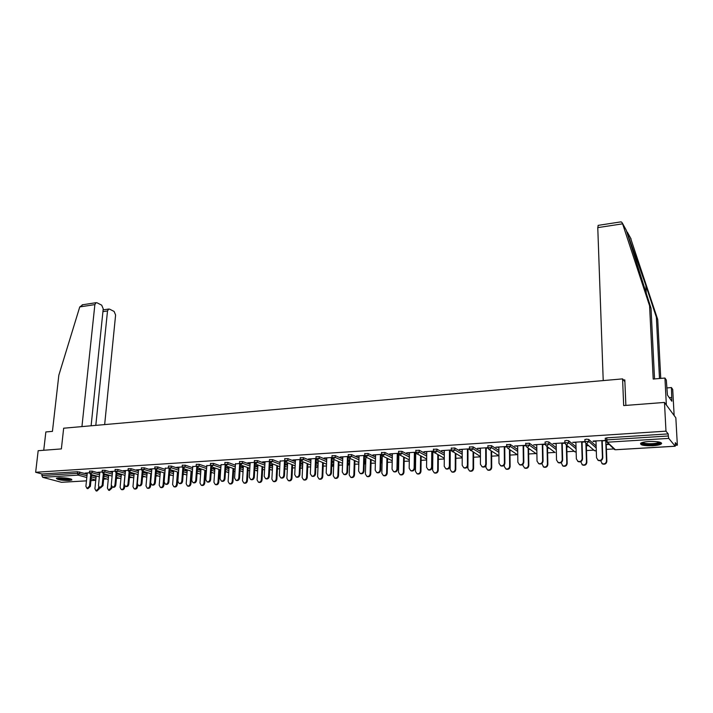 <?xml version="1.0" encoding="UTF-8"?>
<svg xmlns="http://www.w3.org/2000/svg" width="713" height="713" viewBox="0 0 713 713"><rect width="100%" height="100%" fill="white"/><g stroke="black" fill="none" stroke-linecap="round" stroke-linejoin="round"><path stroke-width="1.07" d="M69.214 480.5L71.853 479.992C71.148 478.539 66.853 477.781 58.956 477.728L56.354 478.236C57.093 479.697 61.38 480.446 69.214 480.5M652.858 445.741C656.86 445.473 659.596 444.93 661.085 444.101C662.35 442.176 658.322 441.302 648.999 441.49C645.015 441.766 642.306 442.31 640.862 443.121C639.632 445.046 643.634 445.919 652.858 445.741M86.46 480.865L61.47 482.309L42.709 477.327L41.862 475.571L42.04 474.002L35.65 472.273L38.172 450.705L61.371 448.914L63.662 428.21L622.583 378.879L623.67 405.581L664.48 402.435L675.844 417.827L677.35 445.179L675.318 442.666L675.202 446.204L668.767 438.388L607.324 442.212L615.381 449.725L675.202 446.204M103.643 479.136L106.736 478.958M116.442 478.378L119.303 478.209M129.409 477.612L132.039 477.46M142.564 476.837L144.944 476.694M155.897 476.043L158.019 475.919M169.418 475.241L171.28 475.134M183.134 474.43L184.729 474.341M191.663 473.931L192.207 473.895M197.038 473.61L198.357 473.53M205.46 473.111L206.271 473.067M211.146 472.772L212.18 472.71M219.444 472.282L220.531 472.22M225.46 471.926L226.199 471.881M233.632 471.445L235.005 471.364M248.017 470.589L249.684 470.491M262.616 469.724L264.585 469.609M277.428 468.851L279.71 468.717M292.455 467.96L295.057 467.808M307.704 467.06L310.636 466.881M323.185 466.142L326.456 465.945M338.889 465.215L342.516 465.001M354.842 464.27L358.817 464.029M365.234 463.655L365.698 463.628M371.027 463.307L375.377 463.049M381.446 462.692L382.088 462.657M387.471 462.336L392.203 462.06M397.899 461.721L398.719 461.668M404.164 461.347L409.289 461.044M414.859 460.714L415.617 460.669M421.116 460.348L426.641 460.019M432.274 459.68L432.773 459.653M438.335 459.324L444.279 458.976M455.83 458.29L462.202 457.915M473.601 457.238L480.419 456.837M491.658 456.168L498.913 455.741L488.949 449.404L487.924 448.04L485.705 448.183M510.009 455.081L517.29 454.653M528.663 453.976L535.962 453.548M547.62 452.853L554.937 452.425M566.897 451.712L574.232 451.284M586.496 450.554L593.822 450.117M606.424 449.377L613.715 448.94M675.443 445.286L677.35 445.179M624.882 381.713L622.583 378.879M605.275 438.442L606.745 437.835L668.197 433.896L665.978 431.16L664.48 402.435M606.745 437.835L606.816 439.876L668.313 435.991L668.197 433.896M661.058 443.531L661.655 443.495M668.313 435.991L668.767 438.388M35.65 472.273L665.978 431.16M593.1 441.044L605.284 440.482M593.109 441.427L595.988 441.24M601.843 440.875L605.301 440.661M608.572 444.092L605.881 444.252M606.255 444.6L608.938 444.44M89.544 471.141L92.298 471.133L99.731 473.289M104.098 474.555L108.617 475.865M42.04 474.002L77.548 471.73L87.164 474.047M91.496 475.277L96.13 476.605M102.084 472.006L97.779 472.282L99.811 472.452M107.69 474.831L108.51 475.063M115.132 469.51L117.93 469.493L125.372 471.739M129.828 473.084L134.08 474.377M128.037 470.375L123.367 470.669L125.452 470.838M133.563 473.236L132.155 473.325L134.16 473.494M141.432 467.844L144.276 467.808L151.726 470.161M156.272 471.587L160.256 472.844M154.721 468.691L149.668 469.011L151.816 469.181M160.158 471.605L158.268 471.721L160.336 471.899M168.482 466.124L171.378 466.079L178.829 468.539M183.473 470.063L187.154 471.284M182.154 466.962L176.708 467.3L178.918 467.478M187.261 469.947L185.104 470.081L187.234 470.25M196.298 464.359L199.248 464.297L206.708 466.881M211.449 468.512L214.818 469.68M210.513 463.45L213.49 463.388L213.365 465.108L206.797 465.723M214.916 468.245L212.706 468.388L214.898 468.557M224.934 462.541L227.937 462.47L235.397 465.179M240.236 466.935L243.276 468.04M239.559 461.605L242.598 461.534L242.482 463.272L235.477 463.913M243.374 466.498L241.092 466.641L243.356 466.81M254.407 460.669L257.473 460.58L264.933 463.441M269.879 465.339L272.562 466.373M265.031 461.739L264.211 476.364L265.575 478.637C267.206 478.851 268.195 478.013 268.551 476.124L269.362 461.463L262.598 461.89L265.013 462.06M272.651 464.707L270.298 464.849L272.633 465.019M284.763 458.744L287.892 458.637L295.351 461.668M300.414 463.726L302.713 464.662M300.173 459.52L292.945 459.974L295.423 460.143M300.44 463.031L302.784 463.174M302.793 462.853L300.44 462.995M331.875 462.104L333.764 462.924M316.046 456.757L319.237 456.641L326.697 459.858M331.937 457.514L324.201 458.004L326.759 458.174M331.358 457.889L332 457.844M331.901 461.347L333.827 461.275M333.844 460.946L331.91 461.07M364.307 460.473L365.395 460.972L365.439 462.817M348.292 454.716L351.554 454.573L359.004 458.022M364.682 455.447L356.42 455.972L359.058 456.142M363.799 455.848L364.762 455.785M364.343 459.404L365.822 459.315M365.831 458.985L364.352 459.074M397.774 458.86L398.095 460.856M381.553 452.603L384.886 452.443L392.328 456.151M398.469 453.316L389.654 453.878L392.373 454.047M397.266 453.744L398.558 453.664M397.801 457.363L398.808 457.3M398.817 456.962L397.809 457.024M415.875 450.429L419.28 450.251L426.713 454.252M433.344 451.124L423.932 451.712L426.748 451.89M431.793 451.57L433.442 451.463M432.328 455.242L432.827 455.215M432.827 454.876L432.328 454.903M451.302 448.183L454.796 447.978L462.22 452.354M469.359 448.851L459.324 449.484L462.229 449.653M467.443 449.324L469.466 449.199M487.897 445.866L491.48 445.643L498.895 450.456M506.569 446.507L495.874 447.176L498.877 447.354M504.26 447.015L506.676 446.864M509.964 450.491L510.998 450.429M510.517 450.108L509.483 450.17M525.713 443.468L529.394 443.219L536.809 448.602M545.035 444.074L533.645 444.796L536.746 444.965M542.317 444.618L545.124 444.44M547.531 448.192L549.197 448.094M548.752 447.764L547.085 447.862M564.821 440.999L566.193 440.429L568.6 440.714L576.024 446.828M584.829 441.57L572.691 442.336L575.899 442.506M581.665 442.14L584.901 441.944M586.353 445.821L588.688 445.678M588.296 445.34L585.952 445.482M584.874 439.734L586.291 439.146L588.706 439.431L596.139 445.999M566.782 447.015L568.778 446.891M568.359 446.561L566.363 446.686M564.758 442.835L553.003 443.575L556.158 443.744M561.817 443.388L564.839 443.201M545.097 442.238L546.425 441.695L548.832 441.98L556.247 447.693M528.591 449.35L529.937 449.27M529.474 448.94L528.137 449.03M525.641 445.304L514.599 445.999L517.656 446.169M523.128 445.821L525.739 445.661M506.649 444.68L510.276 444.44L517.691 449.52M491.64 451.614L492.362 451.57M491.863 451.249L491.132 451.293M487.808 447.684L477.452 448.343L480.402 448.513M469.448 447.033L472.986 446.819L480.41 451.4M451.204 449.992L441.49 450.607L444.342 450.776M449.475 450.456L451.311 450.34M433.442 449.315L436.9 449.128L444.324 453.308M414.93 456.311L415.688 456.267M415.688 455.928L414.93 455.972M415.768 452.229L406.66 452.808L409.422 452.978M414.396 452.666L415.866 452.568M401.945 451.356L401.909 453.227L398.54 453.183L398.576 451.311L401.945 451.356L409.387 455.206M380.938 458.388L382.186 458.316M382.195 457.987L380.947 458.058M381.446 454.395L372.908 454.93L375.591 455.108M380.403 454.805L381.526 454.734M380.911 459.662L381.607 459.992L381.642 461.846M364.798 453.664L368.086 453.521L375.537 457.086M347.997 460.411L349.709 460.304M349.718 459.974L348.006 460.081M348.185 456.489L340.19 456.997L342.784 457.167M347.454 456.873L348.256 456.828M347.971 461.284L349.423 461.935L349.477 463.771M332.044 455.741L335.27 455.616L342.721 458.94M316.055 462.193L318.194 462.229M318.203 461.908L316.064 462.042M315.939 458.521L308.453 458.994L310.975 459.172M315.502 458.887L315.993 458.851M300.289 457.755L303.444 457.648L310.904 460.767M316.019 462.915L318.123 463.798M287.615 463.789L285.227 463.931L287.597 464.101M287.892 458.637L287.802 460.42L280.102 461.106M269.461 459.564L272.562 459.618L280.031 462.559M285.031 464.537L287.526 465.518M257.901 465.607L255.593 465.749L257.883 465.928M254.291 462.407L247.759 462.826L250.138 462.995M242.598 461.534L250.058 464.315M254.951 466.142L257.812 467.211M229.042 467.38L226.796 467.523L229.025 467.692M227.937 462.47L227.821 464.199L221.03 464.823M213.49 463.388L220.95 466.035M225.736 467.728L228.944 468.869M200.995 469.101L198.811 469.234L200.968 469.404M199.248 464.297L199.123 466.008L192.751 466.605M182.287 465.241L185.211 465.197L192.67 467.71M197.358 469.297L200.888 470.482M173.847 486.703C175.273 486.854 176.156 486.061 176.512 484.323L177.287 484.564C176.94 486.293 176.049 487.086 174.632 486.934L173.847 486.703L172.608 484.537L173.714 470.767L171.592 470.91L173.696 471.079M171.378 466.079L171.236 467.764L165.273 468.334M154.864 466.988L157.733 466.953L165.184 469.35M169.774 470.83L173.615 472.068M146.762 472.434L145.122 472.532L147.163 472.701M141.281 469.537L136.433 469.84L138.545 470.01M128.188 468.682L131.014 468.655L138.456 470.954M142.957 472.345L147.083 473.61M120.533 474.038L119.365 474.109L121.344 474.279L120.105 487.389L121.272 489.51C122.6 489.626 123.447 488.86 123.804 487.184L124.9 475.339M114.971 471.195L110.488 471.48L112.547 471.65M102.253 470.33L105.025 470.313L112.458 472.523M116.879 473.824L121.263 475.125M95.016 475.607L95.845 475.838M89.375 472.808L85.248 473.067L87.244 473.236M595.97 440.866L596.531 457.799L598.189 460.25C600.613 460.821 602.022 459.894 602.414 457.47L602.797 457.799C602.405 460.224 600.997 461.151 598.581 460.571L597.726 459.983M602.209 440.848L602.797 457.799M601.825 440.5L602.414 457.47M600.649 460.705L602.307 463.708C604.704 464.279 606.095 463.361 606.478 460.972L606.852 461.293C606.469 463.682 605.079 464.591 602.69 464.02L601.843 463.441M606.478 460.972L605.792 441.623M606.852 461.293L606.237 444.235M660.158 442.274L660.167 442.443C658.839 443.914 654.721 444.582 647.823 444.466C643.821 444.208 641.771 443.638 641.673 442.737M642.458 442.47C643.162 443.112 645.015 443.522 648.019 443.691C653.108 443.842 656.762 443.388 658.981 442.345L659.338 442.051M640.586 443.326C641.566 444.065 643.83 444.538 647.368 444.743C653.678 444.921 658.215 444.368 660.969 443.076L661.316 442.809M70.988 479.011L70.632 479.225C68.555 480.161 57.726 479.091 57.37 477.906M56.63 478.102C58.359 479.403 69.411 480.33 71.585 479.35L71.665 479.323M58.359 477.772C62.174 478.913 66.068 479.234 70.043 478.726M659.489 378.514L656.361 317.196L657.716 319.477L630.497 237.901M656.361 317.196L645.871 285.458L626.237 230.139L651.022 308.239L654.543 378.942M620.301 221.957L621.469 221.993L622.351 223.08L649.588 305.824L653.197 379.058L664.935 378.042L666.316 380.065L667.448 395.073L671.833 401.232L671.423 387.56L666.735 387.952M671.423 387.56L672.724 389.467L674.141 415.519L666.352 404.957L664.935 378.042M657.716 319.477L660.746 378.407M603.216 380.59L597.77 227.625L598.243 225.361M649.588 305.824L651.022 308.239M625.871 405.412L624.811 379.895L623.501 380.011M671.628 397.489L669.302 397.676M91.112 425.786L103.225 308.8L101.683 305.155L97.021 302.793L96.05 302.695L94.874 304.603L79.758 306.92L82.931 304.718M79.758 306.92L58.831 375.225L52.441 431.374L45.855 431.944L43.734 450.277M104.659 424.591L115.604 315.012L114.107 311.438L109.588 309.148L108.679 309.05L107.511 310.948L102.93 311.634M95.809 425.376L107.511 310.948M81.942 426.597L94.874 304.603M575.89 442.131L576.354 458.922L578.002 461.373C580.373 461.908 581.755 460.99 582.138 458.602L582.548 458.931C582.164 461.311 580.783 462.238 578.421 461.694L577.628 461.168M582.058 442.122L582.548 458.931M581.648 441.766L582.138 458.602M556.149 443.379L556.523 460.028L558.163 462.47C560.48 462.987 561.826 462.069 562.209 459.716L562.646 460.037C562.254 462.389 560.908 463.307 558.6 462.79L557.86 462.318M562.245 443.361L562.646 460.037M561.808 443.023L562.209 459.716M536.737 444.6L537.023 461.124L538.654 463.557C540.909 464.038 542.236 463.129 542.611 460.812L543.065 461.124C542.691 463.441 541.372 464.359 539.108 463.869L538.422 463.441M542.762 444.591L543.065 461.124M542.308 444.252L542.611 460.812M517.647 445.803L517.843 462.193L519.465 464.618C521.675 465.081 522.968 464.172 523.342 461.881L523.823 462.202C523.44 464.484 522.148 465.393 519.946 464.929L519.296 464.546M523.6 445.794L523.823 462.202M523.128 445.465L523.342 461.881M498.877 446.989L498.984 463.245L500.588 465.669C502.745 466.106 504.02 465.197 504.394 462.942L504.893 463.254C504.519 465.5 503.244 466.409 501.096 465.972L500.481 465.616M504.751 446.98L504.893 463.254M504.26 446.65L504.394 462.942M580.73 461.703L582.378 464.787C584.713 465.322 586.077 464.413 586.46 462.06L586.852 462.372C586.478 464.733 585.115 465.634 582.779 465.099L581.995 464.582M586.46 462.06L585.89 443.281M586.852 462.372L586.344 445.456M561.14 462.639L562.78 465.839C565.061 466.355 566.398 465.446 566.773 463.129L567.192 463.441C566.817 465.758 565.489 466.659 563.199 466.15L562.477 465.687M566.773 463.129L566.318 444.912M567.192 463.441L566.773 446.659M541.871 463.521L543.502 466.881C545.73 467.363 547.04 466.462 547.415 464.181L547.851 464.484C547.477 466.774 546.176 467.675 543.948 467.193L543.261 466.774M547.415 464.181L547.058 446.49M547.851 464.484L547.522 447.835M522.923 464.332L522.941 465.509L524.536 467.906C526.72 468.361 528.003 467.461 528.369 465.215L528.832 465.518C528.467 467.773 527.192 468.664 525.009 468.209L524.367 467.826M528.369 465.215L528.119 447.978M528.832 465.518L528.591 449.003M504.278 465.045L504.296 466.516L505.882 468.913C508.021 469.341 509.269 468.45 509.643 466.231L510.125 466.534C509.759 468.753 508.503 469.644 506.373 469.207L505.767 468.86M509.643 466.231L509.474 449.413M510.125 466.534L509.964 450.144M480.402 448.156L480.428 464.288L482.024 466.694C484.136 467.104 485.375 466.204 485.749 463.985L486.266 464.297C485.901 466.507 484.653 467.407 482.549 466.997L481.961 466.667M486.213 448.147L486.266 464.297M485.696 447.817L485.749 463.985M485.945 465.625L485.954 467.514L487.532 469.903C489.617 470.313 490.847 469.421 491.212 467.229L491.712 467.532C491.346 469.715 490.125 470.607 488.04 470.197L487.46 469.876M491.212 467.229L491.132 450.794M491.712 467.532L491.631 451.267M462.229 449.297L462.184 465.304L463.762 467.71C465.821 468.093 467.042 467.202 467.416 465.01L467.951 465.313C467.576 467.496 466.364 468.396 464.297 468.004L463.744 467.701M467.978 449.297L467.951 465.313M467.443 448.967L467.416 465.01M467.906 465.812L467.906 468.494L469.466 470.874C471.507 471.257 472.719 470.375 473.075 468.218L473.601 468.512C473.236 470.669 472.033 471.551 469.992 471.159L469.448 470.865M473.075 468.218L473.084 452.122M473.601 468.512L473.601 452.434M444.351 450.429L444.226 466.311L445.785 468.699C447.809 469.074 449.003 468.174 449.377 466.017L449.93 466.32C449.555 468.477 448.361 469.368 446.347 468.994L445.839 468.726M450.028 450.42L449.93 466.32M449.475 450.108L449.377 466.017M450.26 450.411L450.144 469.457L451.694 471.828C453.691 472.193 454.876 471.311 455.233 469.181L455.776 469.475C455.411 471.605 454.234 472.487 452.238 472.113L451.739 471.854M455.233 469.181L455.313 453.406M455.776 469.475L455.848 453.718M426.748 451.534L426.552 467.291L428.103 469.68C430.082 470.027 431.249 469.136 431.623 467.015L432.194 467.309C431.828 469.43 430.652 470.322 428.673 469.974L428.228 469.742M432.372 451.534L432.194 467.309M431.802 451.222L431.623 467.015M432.862 451.498L432.657 470.411L434.19 472.764C436.151 473.12 437.31 472.238 437.675 470.134L438.228 470.428C437.871 472.523 436.712 473.396 434.752 473.049L434.315 472.826M437.675 470.134L437.818 454.653M438.228 470.428L438.379 454.965M409.431 452.63L409.164 468.263L410.688 470.642C412.631 470.972 413.781 470.09 414.146 467.986L414.743 468.281C414.378 470.375 413.219 471.257 411.285 470.928L410.893 470.74M414.984 452.63L414.743 468.281M414.396 452.318L414.146 467.986M415.741 452.577L415.447 471.346L416.971 473.69C418.887 474.02 420.028 473.156 420.385 471.079L420.964 471.364C420.599 473.432 419.467 474.305 417.551 473.976L417.158 473.78M420.385 471.079L420.599 455.865M420.964 471.364L421.178 456.168M392.382 453.7L392.043 469.225L393.558 471.587C395.457 471.899 396.588 471.026 396.954 468.949L397.56 469.234C397.194 471.311 396.063 472.184 394.164 471.872L393.817 471.712M397.872 453.7L397.56 469.234M397.275 453.397L396.954 468.949M398.861 454.404L398.505 472.264L400.011 474.6C401.891 474.92 403.005 474.047 403.371 472.006L403.959 472.282C403.603 474.332 402.48 475.197 400.608 474.876L400.26 474.715M403.371 472.006L403.647 457.051M403.959 472.282L404.235 457.345M375.599 454.76L375.19 470.161L376.687 472.514C378.55 472.817 379.664 471.944 380.029 469.894L380.653 470.179C380.287 472.229 379.173 473.102 377.32 472.799L377.008 472.657M381.036 454.76L380.653 470.179M380.412 454.457L380.029 469.894M382.248 455.892L381.829 473.174L383.309 475.5C385.154 475.794 386.25 474.938 386.615 472.915L387.221 473.191C386.865 475.215 385.76 476.07 383.924 475.776L383.621 475.633M386.615 472.915L386.954 458.201M387.221 473.191L387.56 458.495M359.076 455.803L358.603 471.088L360.083 473.432C361.901 473.717 362.997 472.853 363.363 470.83L364.004 471.106C363.639 473.129 362.543 473.993 360.725 473.708L360.457 473.592M364.45 455.803L364.004 471.106M363.808 455.509L363.363 470.83M365.885 457.149L365.395 474.065L366.865 476.382C368.674 476.667 369.753 475.803 370.109 473.806L370.733 474.083C370.377 476.079 369.298 476.935 367.498 476.649L367.222 476.534M370.109 473.806L370.51 459.324M370.733 474.083L371.134 459.618M342.801 456.828L342.267 472.006L343.728 474.332C345.511 474.608 346.589 473.744 346.955 471.748L347.605 472.024C347.24 474.02 346.17 474.885 344.388 474.608L344.147 474.51M348.113 456.828L347.605 472.024M347.463 456.534L346.955 471.748M349.771 458.361L349.218 474.947L350.671 477.247C352.445 477.514 353.505 476.667 353.862 474.689L354.504 474.965C354.147 476.935 353.078 477.781 351.313 477.514L351.081 477.416M353.862 474.689L354.316 460.42M354.504 474.965L354.949 460.705M326.768 457.844L326.18 472.906L327.624 475.223C329.37 475.482 330.431 474.617 330.796 472.648L331.465 472.924C331.099 474.894 330.048 475.749 328.292 475.491L328.087 475.411M332.026 457.996L331.465 472.924M331.367 457.55L330.796 472.648M333.898 459.529L333.283 475.812L334.718 478.102C336.456 478.361 337.499 477.514 337.855 475.562L338.506 475.829C338.158 477.781 337.106 478.619 335.377 478.37L335.172 478.28M337.855 475.562L338.372 461.489M338.506 475.829L339.014 461.774M310.984 458.833L310.333 473.788L311.759 476.097C313.479 476.337 314.522 475.491 314.879 473.539L315.565 473.806C315.199 475.758 314.166 476.614 312.446 476.364L312.267 476.293M316.171 459.395L315.565 473.806M315.52 458.548L314.879 473.539M318.256 460.678L317.588 476.658L319.005 478.94C320.707 479.189 321.741 478.343 322.089 476.418L322.757 476.685C322.401 478.61 321.376 479.448 319.674 479.207L319.495 479.136M322.089 476.418L322.65 462.541M322.757 476.685L323.319 462.826M295.44 459.814L294.727 474.662L296.136 476.961C297.82 477.193 298.845 476.337 299.21 474.412L299.906 474.68C299.54 476.605 298.515 477.452 296.831 477.22L296.679 477.166M300.556 460.616L299.906 474.68M299.897 459.537L299.21 474.412M302.847 461.792L302.125 477.505L303.524 479.769C305.191 480.001 306.207 479.163 306.563 477.264L307.241 477.523C306.884 479.43 305.877 480.259 304.201 480.027L304.05 479.974M306.563 477.264L307.169 463.575M307.241 477.523L307.847 463.851M280.12 460.785L279.353 475.518L280.744 477.808C282.401 478.022 283.409 477.184 283.765 475.277L284.478 475.544C284.113 477.443 283.106 478.289 281.457 478.066L281.323 478.022M285.173 461.748L284.478 475.544M284.514 460.509L283.765 475.277M287.66 462.88L286.884 478.325L288.266 480.589C289.906 480.812 290.904 479.974 291.26 478.093L291.956 478.352C291.599 480.232 290.601 481.061 288.961 480.847L288.836 480.794M291.26 478.093L291.92 464.582M291.956 478.352L292.606 464.849M270.013 462.835L269.273 476.391C268.917 478.271 267.928 479.109 266.305 478.895L266.19 478.86M272.696 463.94L271.876 479.145L273.239 481.391C274.844 481.605 275.833 480.776 276.181 478.913L276.885 479.163C276.537 481.025 275.548 481.854 273.944 481.649L273.837 481.605M276.181 478.913L276.885 465.562M276.885 479.163L277.589 465.839M250.156 462.675L249.283 477.202L250.637 479.466C252.233 479.662 253.204 478.824 253.57 476.961L254.3 477.22C253.944 479.083 252.963 479.92 251.368 479.715L251.279 479.689M255.085 463.869L254.3 477.22M254.389 462.995L253.57 476.961M257.946 464.974L257.081 479.947L258.418 482.184C260.004 482.38 260.967 481.56 261.323 479.715L262.036 479.974C261.689 481.81 260.717 482.639 259.14 482.434L259.051 482.407M261.323 479.715L262.072 466.534M262.036 479.974L262.785 466.801M235.495 463.593L234.577 478.022L235.905 480.268C237.474 480.464 238.436 479.635 238.802 477.79L239.541 478.049C239.185 479.894 238.222 480.714 236.654 480.526L236.582 480.5M240.37 464.876L239.541 478.049M239.648 464.199L238.802 477.79M243.4 465.99L242.491 480.74L243.819 482.968C245.37 483.156 246.324 482.336 246.68 480.509L247.402 480.767C247.054 482.585 246.101 483.405 244.55 483.209L244.47 483.191M246.68 480.509L247.464 467.487M247.402 480.767L248.186 467.746M221.057 464.511L220.085 478.833L221.395 481.07C222.937 481.248 223.882 480.428 224.247 478.601L224.996 478.86C224.64 480.678 223.695 481.507 222.153 481.32L221.395 481.07M225.861 465.847L224.996 478.86M225.13 465.295L224.247 478.601M232.242 481.293L232.982 481.542C232.634 483.352 231.689 484.163 230.165 483.975L229.426 483.735C230.95 483.913 231.894 483.102 232.242 481.293L233.071 468.414M229.069 466.988L228.115 481.525L229.426 483.735M232.982 481.542L233.811 468.682M206.815 465.402L205.799 479.635L207.091 481.854C208.606 482.024 209.542 481.213 209.898 479.403L210.665 479.653C210.308 481.462 209.372 482.273 207.866 482.104L207.091 481.854M211.565 466.792L210.665 479.653M210.816 466.338L209.898 479.403M218.018 482.068L218.766 482.318C218.41 484.1 217.483 484.911 215.986 484.733L215.237 484.492C216.734 484.662 217.661 483.86 218.018 482.068L218.882 469.332M214.934 467.96L213.945 482.291L215.237 484.492M218.766 482.318L219.631 469.591M192.777 466.293L191.717 480.419L192.991 482.63C194.48 482.799 195.398 481.979 195.754 480.197L196.538 480.446C196.173 482.229 195.255 483.04 193.776 482.879L192.991 482.63M197.474 467.719L196.538 480.446M196.708 467.336L195.754 480.197M203.98 482.835L204.747 483.075C204.39 484.84 203.481 485.642 202.011 485.482L201.244 485.241C202.715 485.401 203.633 484.599 203.98 482.835L204.889 470.232M201.004 468.913L199.979 483.049L201.244 485.241M204.747 483.075L205.647 470.491M178.936 467.167L177.831 481.195L179.088 483.396C180.549 483.548 181.458 482.746 181.815 480.972L182.608 481.222C182.243 482.986 181.343 483.797 179.881 483.637L179.088 483.396M183.58 468.628L182.608 481.222M182.804 468.298L181.815 480.972M190.148 483.583L190.924 483.824C190.567 485.571 189.667 486.373 188.223 486.213L187.448 485.972C188.9 486.132 189.801 485.33 190.148 483.583L191.093 471.124M187.269 469.849L186.2 483.797L187.448 485.972M190.924 483.824L191.859 471.373M165.291 468.022L164.142 481.961L165.38 484.145C166.815 484.296 167.715 483.494 168.072 481.738L168.874 481.988C168.518 483.735 167.617 484.537 166.182 484.385L165.38 484.145M169.881 469.528L168.874 481.988M169.097 469.234L168.072 481.738M176.512 484.323L177.492 471.988M177.287 484.564L178.268 472.247M151.842 468.869L150.648 482.71L151.869 484.893C153.277 485.027 154.16 484.234 154.525 482.496L155.327 482.737C154.971 484.475 154.088 485.268 152.68 485.125L151.869 484.893M156.379 470.411L155.327 482.737M155.577 470.143L154.525 482.496M163.063 485.054L163.847 485.295C163.5 487.006 162.617 487.79 161.218 487.647L160.434 487.416C161.833 487.558 162.707 486.774 163.063 485.054L164.07 472.853M160.354 471.667L159.213 485.259L160.434 487.416M163.847 485.295L164.855 473.093M138.572 469.707L137.342 483.459L138.536 485.624C139.926 485.758 140.8 484.965 141.156 483.245L141.976 483.485C141.62 485.196 140.746 485.99 139.356 485.856L138.536 485.624M143.055 471.275L141.976 483.485M142.243 471.026L141.156 483.245M149.792 485.776L150.595 486.008C150.238 487.71 149.373 488.485 148.001 488.352L147.199 488.129C148.58 488.262 149.445 487.478 149.792 485.776L150.835 473.69M147.172 472.559L146.005 485.981L147.199 488.129M150.595 486.008L150.782 483.797M125.488 470.535L124.214 484.189L125.399 486.346C126.762 486.471 127.618 485.687 127.983 483.984L128.803 484.216C128.447 485.918 127.582 486.703 126.219 486.578L125.399 486.346M129.918 472.131L128.803 484.216M131.014 468.655L130.862 470.304L129.115 471.89L127.983 483.984M136.709 486.489L137.511 486.721C137.163 488.396 136.308 489.18 134.953 489.047L134.151 488.824C135.506 488.949 136.352 488.173 136.709 486.489L137.778 474.519M134.169 473.423L132.966 486.685L134.151 488.824M137.511 486.721L137.671 484.956M112.574 471.346L111.264 484.911L112.431 487.059C113.777 487.175 114.624 486.391 114.98 484.706L115.818 484.938C115.461 486.623 114.606 487.407 113.269 487.291L112.431 487.059M116.959 472.977L115.818 484.938M116.13 472.728L114.98 484.706M123.804 487.184L124.615 487.416C124.258 489.082 123.42 489.858 122.083 489.733L121.272 489.51M124.615 487.416L124.748 485.954M99.838 472.149L98.492 485.624L99.642 487.754L102.164 485.419L103.002 485.66L100.488 487.986L99.642 487.754M104.169 473.806L103.002 485.66M103.332 473.557L102.164 485.419M111.068 487.879L111.888 488.102L109.392 490.41L108.572 490.188L111.068 487.879L111.281 485.598M108.688 475.116L107.422 488.075L108.572 490.188M111.888 488.102L112.003 486.854M87.28 472.942L85.899 486.328L87.022 488.45L89.508 486.132L90.364 486.364L87.877 488.681L87.022 488.45M91.558 474.617L90.364 486.364M90.711 474.377L89.508 486.132M98.501 488.565L99.33 488.788L96.87 491.079L96.032 490.856L98.501 488.565L98.67 486.863M96.202 475.945L94.909 488.753L96.032 490.856M99.33 488.788L99.437 487.683M605.266 438.139L605.337 440.179L606.816 439.876L607.324 442.212L606.353 442.024L605.346 440.482M605.275 440.42L614.437 449.546L615.551 449.716M61.47 482.309L86.46 480.838M90.952 480.58L95.756 480.295M95.783 480.045L91.139 478.735M86.808 477.523L78.216 475.116L42.709 477.327M41.862 475.571L77.378 473.334L77.548 471.73M79.74 471.935L79.571 473.539L78.216 475.116L77.378 473.334L87.004 475.633M588.706 439.431L588.769 441.454L596.211 447.978M615.435 449.76L613.608 448.78M584.865 439.44L584.927 441.463L588.769 441.454L586.879 443.486L585.943 443.308L594.544 450.723L596.3 450.652M584.927 441.748L585.943 443.308L584.874 441.704M568.6 440.714L568.653 442.728L576.077 448.789M564.865 442.996L565.89 444.573L564.821 442.969M548.832 441.98L548.867 443.967L556.292 449.653M545.133 444.226L546.167 445.812L545.106 444.208M529.394 443.219L529.42 445.197L536.844 450.536M525.739 445.438L526.773 447.024L525.722 445.429M510.276 444.44L510.294 446.4L517.718 451.445M506.658 446.632L507.701 448.227L506.658 446.632M491.48 445.643L491.489 447.586L498.913 452.372M472.986 446.819L472.986 448.753L480.41 453.299M454.796 447.978L454.787 449.894L462.211 454.234M436.9 449.128L436.882 451.026L444.315 455.179M419.28 450.251L419.253 452.14L426.695 456.115M398.531 453.388L400.225 455.09L401.909 453.227L409.351 457.051M384.886 452.443L384.842 454.306L392.293 457.978M397.738 460.669L398.059 459.003M368.086 453.521L368.042 455.366L375.493 458.905M380.867 461.463L381.562 461.792L381.607 459.992M351.554 454.573L351.491 456.409L358.951 459.823M364.263 462.265L365.341 462.764L365.395 460.972M335.27 455.616L335.208 457.434L342.659 460.741M347.908 463.067L349.37 463.708L349.423 461.935M319.237 456.641L319.166 458.441L326.625 461.641M331.803 463.869L333.631 464.653L333.693 462.889M303.444 457.648L303.364 459.439L310.823 462.541M315.948 464.671L318.051 465.544M284.772 458.566L284.683 460.348L285.744 462.113L287.802 460.42L295.262 463.432M300.333 465.473L302.633 466.4M272.562 459.618L272.473 461.382L279.942 464.306M284.942 466.266L287.437 467.247M257.473 460.58L257.366 462.336L264.835 465.179M269.781 467.06L272.473 468.085M239.568 461.454L239.461 463.192L240.522 464.938L242.482 463.272L249.951 466.035M254.853 467.853L257.714 468.913M224.943 462.389L224.827 464.118L225.887 465.856L227.821 464.199L235.29 466.89M240.129 468.637L243.169 469.733M210.522 463.307L210.406 465.028L211.467 466.757L213.365 465.108L220.834 467.728M225.629 469.412L228.837 470.544M196.316 464.216L196.182 465.919L197.251 467.639L199.123 466.008L206.592 468.566M211.333 470.188L214.702 471.346M185.211 465.197L185.086 466.89L192.546 469.386M197.234 470.954L200.772 472.14M168.491 465.99L168.357 467.675L169.418 469.377L171.236 467.764L178.705 470.206M183.339 471.721L187.029 472.924M157.733 466.953L157.591 468.619L165.051 471.008M169.641 472.478L173.482 473.699M144.276 467.808L144.133 469.466L151.593 471.801M156.138 473.227L160.122 474.466M128.206 468.566L128.055 470.215L130.862 470.304L138.313 472.585M142.814 473.967L146.94 475.223M117.93 469.493L117.779 471.133L125.221 473.361M129.677 474.698L133.937 475.981M105.025 470.313L104.864 471.944L112.306 474.127M116.718 475.428L121.112 476.721M92.298 471.133L92.129 472.746L99.57 474.885M103.938 476.15L108.456 477.452M91.335 476.863L95.97 478.173M595.515 450.928L593.786 450.072M564.812 440.714L564.865 442.728L568.653 442.728L566.782 444.734L565.89 444.573L574.99 451.89L576.166 452.006M575.926 452.087L574.295 451.329M555.115 452.559L546.167 445.812L547.023 445.964L548.867 443.967L545.133 443.967L545.097 441.971M536.247 453.744L526.773 447.024L527.593 447.167L529.42 445.197L525.739 445.188L525.713 443.21M517.683 454.912L507.701 448.227L508.494 448.352L510.294 446.4L506.667 446.383L506.649 444.422M487.897 445.616L487.897 447.568L488.949 449.404L489.706 449.529L491.489 447.586L487.897 447.809M469.448 446.793L469.448 448.727L470.491 450.554L471.222 450.678L472.986 448.753L469.439 448.958M480.419 456.561L469.528 449.457M451.302 447.951L451.293 449.867L452.336 451.694L453.04 451.801L454.787 449.894L451.284 450.09M462.202 457.381L451.463 450.821M433.442 449.092L433.424 450.99L434.475 452.817L435.153 452.915L436.882 451.026L433.415 451.213M444.288 458.218L433.691 452.122M415.875 450.206L415.848 452.095L416.9 453.914L417.551 454.012L419.253 452.14L415.839 452.309M426.659 459.065L416.205 453.37M409.307 459.921L398.995 454.573M381.553 452.399L381.508 454.252L382.569 456.062L384.842 454.306L381.5 454.457M392.23 460.776L382.052 455.723M380.822 463.361L381.642 462.033L380.822 463.245M364.798 453.468L364.744 455.313L365.805 457.113L368.042 455.366L364.735 455.509M375.412 461.632L365.359 456.846M364.191 464.502L365.43 462.995L364.191 464.43M348.3 454.52L348.238 456.347L349.299 458.147L351.491 456.409L348.229 456.543M358.862 462.487L348.915 457.933M348.024 465.482L349.37 463.708L347.828 465.464M332.053 455.554L331.982 457.372L333.042 459.163L335.208 457.434L331.973 457.559M342.57 463.334L332.721 458.985M333.702 464.689L331.714 466.364M316.055 456.578L315.975 458.379L317.035 460.161L319.166 458.441L315.966 458.557M326.518 464.181L316.759 460.019M315.841 467.14L316.581 467.3L318.034 466.097M300.298 457.577L300.209 459.368L301.278 461.142L303.364 459.439L300.2 459.546M310.716 465.028L301.038 461.035M316.679 467.327L315.948 467.184M300.218 467.888L301.314 468.2L302.588 467.363M295.146 465.865L285.548 462.024M301.421 468.227L300.717 468.093M284.826 468.646L286.278 469.083L287.375 468.477M269.478 459.546L269.389 461.311L270.45 463.067L272.473 461.382L269.371 461.471M286.385 469.109L285.708 468.985M269.657 469.395L271.448 469.956L272.393 469.519M254.416 460.509L254.309 462.256L255.379 464.011L257.366 462.336L254.3 462.416M271.564 469.983L270.913 469.867M254.719 470.143L257.625 470.509M256.956 470.847L256.332 470.732M239.987 470.892L243.062 471.462M242.554 471.694L241.948 471.587M225.477 471.632L228.713 472.371M211.173 472.371L214.568 473.254M197.082 473.102L200.629 474.109M182.305 465.108L182.172 466.801L183.232 468.512L185.086 466.89L182.163 466.935M154.873 466.863L154.73 468.53L155.791 470.224L157.591 468.619L154.721 468.655M141.441 467.719L141.299 469.377L142.359 471.061L144.133 469.466L141.29 469.493M138.135 474.626L129.115 471.89L128.037 470.33M115.141 469.395L114.989 471.035L116.05 472.701L117.779 471.133L114.971 471.15M102.262 470.224L102.102 471.846L103.162 473.512L104.864 471.944L102.093 471.953M89.553 471.035L89.392 472.648L90.444 474.297L92.129 472.746L89.375 472.755M631.085 238.971L627.351 232.171M626.237 230.139L622.351 223.08M622.592 223.829L597.77 227.625M646.281 293.827L645.871 285.458M268.551 476.124L269.273 476.391M675.238 446.24L615.515 449.751M95.756 480.321L90.952 480.607M595.596 450.919L596.3 450.696M332.303 466.409L333.684 465.206M331.714 466.373L332.169 466.418M316.822 467.318L318.007 466.534M301.563 468.218L302.579 467.666M286.528 469.101L287.366 468.717M270.45 463.067L279.817 466.703M271.706 469.974L272.384 469.715M255.379 464.011L264.701 467.523M257.099 470.83L257.616 470.669M240.522 464.938L249.817 468.343M225.887 465.856L235.147 469.154M211.467 466.757L220.682 469.965M227.83 472.452L228.356 472.523M197.251 467.639L206.431 470.758M213.838 473.272L214.355 473.352M183.232 468.512L192.385 471.551M200.041 474.092L200.549 474.163M169.418 469.377L178.535 472.327M183.179 473.833L186.441 474.894M155.791 470.224L164.872 473.102M169.471 474.564L173.018 475.687M142.359 471.061L151.414 473.869M155.96 475.277L159.783 476.462M142.636 475.999L146.726 477.238M116.05 472.701L125.033 475.375M129.499 476.703L133.759 477.968M103.162 473.512L112.119 476.115M116.531 477.407L120.925 478.681M90.444 474.297L99.374 476.854M103.75 478.102L108.269 479.394M620.845 221.877L598.1 225.379M626.37 230.905L628.082 234.016M108.679 309.05L103.109 309.888M96.05 302.695L82.164 304.834M538.654 463.557L539.108 463.869M519.465 464.618L519.946 464.929M500.588 465.669L501.096 465.972M543.948 467.193L543.502 466.881M525.009 468.209L524.536 467.906M506.373 469.207L505.882 468.913M482.024 466.694L482.549 466.997M488.04 470.197L487.532 469.903M463.762 467.71L464.297 468.004M469.992 471.159L469.466 470.874M445.785 468.699L446.347 468.994M452.238 472.113L451.694 471.828M428.103 469.68L428.673 469.974M434.752 473.049L434.19 472.764M410.688 470.642L411.285 470.928M417.551 473.976L416.971 473.69M393.558 471.587L394.164 471.872M400.608 474.876L400.011 474.6M376.687 472.514L377.32 472.799M383.924 475.776L383.309 475.5M360.083 473.432L360.725 473.708M367.498 476.649L366.865 476.382M343.728 474.332L344.388 474.608M351.313 477.514L350.671 477.247M327.624 475.223L328.292 475.491M335.377 478.37L334.718 478.102M311.759 476.097L312.446 476.364M319.674 479.207L319.005 478.94M296.136 476.961L296.831 477.22M304.201 480.027L303.524 479.769M280.744 477.808L281.457 478.066M288.961 480.847L288.266 480.589M265.575 478.637L266.305 478.895M273.944 481.649L273.239 481.391M250.637 479.466L251.368 479.715M259.14 482.434L258.418 482.184M235.905 480.268L236.654 480.526M244.55 483.209L243.819 482.968"/></g></svg>
